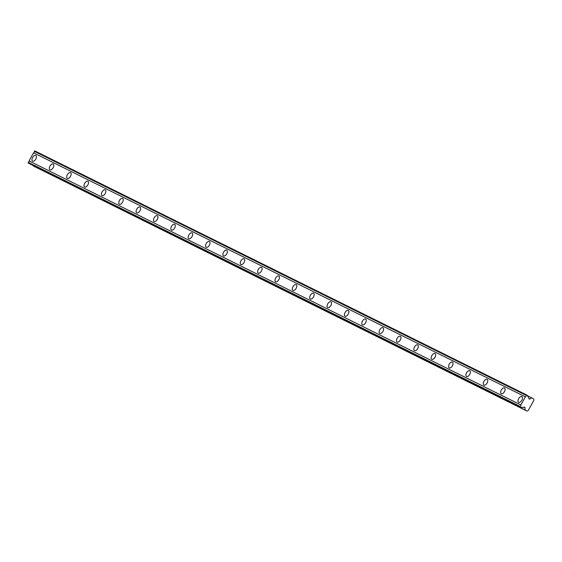 <?xml version="1.0" encoding="UTF-8"?>
<svg xmlns="http://www.w3.org/2000/svg" width="562" height="562" viewBox="0 0 562 562"><rect width="100%" height="100%" fill="white"/><g stroke="black" fill="none" stroke-linecap="round" stroke-linejoin="round"><path stroke-width="0.84" d="M526.65 394.96L527.458 395.423A1.236 1.04 116.4 0 0 528.013 396.561L529.144 398.879A0.597 0.506 -63.6 0 0 529.327 399.076A0.597 0.506 -63.6 0 1 529.327 399.076A0.597 0.506 -63.6 0 0 529.854 399.027L531.603 397.805L533.661 398.992L533.9 400.235L528.154 410.639L526.987 411.082L524.929 409.895L525.048 407.731A0.597 0.506 -63.6 0 0 524.557 407.197L522.028 407.401A1.236 1.04 116.4 0 0 520.784 407.506L28.269 162.369A1.236 1.04 116.4 0 0 29.069 160.915L33.551 152.801A1.236 1.04 116.4 0 0 34.352 151.34L34.837 150.918L526.65 394.96L526.173 395.381A1.236 1.04 116.4 0 1 525.365 396.835L33.551 152.801M518.635 402.35A3.302 1.777 -60.1 0 0 521.796 400.292A3.302 1.777 -60.1 0 0 521.88 396.596A3.302 1.777 -60.1 0 0 521.831 396.568A3.302 1.777 -60.1 0 0 518.67 398.62A3.302 1.777 -60.1 0 0 518.586 402.322A3.302 1.777 -60.1 0 0 518.635 402.35M32.61 161.182A3.302 1.777 -60.1 0 0 35.771 159.13A3.302 1.777 -60.1 0 0 35.849 155.428A3.302 1.777 -60.1 0 0 35.799 155.4A3.302 1.777 -60.1 0 0 32.638 157.451A3.302 1.777 -60.1 0 0 32.554 161.154A3.302 1.777 -60.1 0 0 32.61 161.182M49.969 169.794A3.302 1.777 -60.1 0 0 53.13 167.743A3.302 1.777 -60.1 0 0 53.207 164.041A3.302 1.777 -60.1 0 0 53.158 164.013A3.302 1.777 -60.1 0 0 49.997 166.064A3.302 1.777 -60.1 0 0 49.913 169.766A3.302 1.777 -60.1 0 0 49.969 169.794M67.328 178.407A3.302 1.777 -60.1 0 0 70.482 176.356A3.302 1.777 -60.1 0 0 70.566 172.653A3.302 1.777 -60.1 0 0 70.517 172.625A3.302 1.777 -60.1 0 0 67.356 174.684A3.302 1.777 -60.1 0 0 67.271 178.379A3.302 1.777 -60.1 0 0 67.328 178.407M84.686 187.02A3.302 1.777 -60.1 0 0 87.841 184.968A3.302 1.777 -60.1 0 0 87.925 181.266A3.302 1.777 -60.1 0 0 87.876 181.238A3.302 1.777 -60.1 0 0 84.714 183.296A3.302 1.777 -60.1 0 0 84.63 186.991A3.302 1.777 -60.1 0 0 84.686 187.02M102.038 195.632A3.302 1.777 -60.1 0 0 105.199 193.581A3.302 1.777 -60.1 0 0 105.284 189.879A3.302 1.777 -60.1 0 0 105.235 189.851A3.302 1.777 -60.1 0 0 102.073 191.909A3.302 1.777 -60.1 0 0 101.989 195.604A3.302 1.777 -60.1 0 0 102.038 195.632M119.397 204.245A3.302 1.777 -60.1 0 0 122.558 202.194A3.302 1.777 -60.1 0 0 122.642 198.491A3.302 1.777 -60.1 0 0 122.593 198.463A3.302 1.777 -60.1 0 0 119.432 200.522A3.302 1.777 -60.1 0 0 119.348 204.217A3.302 1.777 -60.1 0 0 119.397 204.245M136.756 212.858A3.302 1.777 -60.1 0 0 139.917 210.806A3.302 1.777 -60.1 0 0 140.001 207.104A3.302 1.777 -60.1 0 0 139.952 207.076A3.302 1.777 -60.1 0 0 136.791 209.134A3.302 1.777 -60.1 0 0 136.707 212.829A3.302 1.777 -60.1 0 0 136.756 212.858M154.114 221.47A3.302 1.777 -60.1 0 0 157.276 219.419A3.302 1.777 -60.1 0 0 157.36 215.717A3.302 1.777 -60.1 0 0 157.304 215.696A3.302 1.777 -60.1 0 0 154.15 217.747A3.302 1.777 -60.1 0 0 154.065 221.442A3.302 1.777 -60.1 0 0 154.114 221.47M171.473 230.083A3.302 1.777 -60.1 0 0 174.634 228.032A3.302 1.777 -60.1 0 0 174.719 224.336A3.302 1.777 -60.1 0 0 174.663 224.308A3.302 1.777 -60.1 0 0 171.508 226.36A3.302 1.777 -60.1 0 0 171.424 230.062A3.302 1.777 -60.1 0 0 171.473 230.083M188.832 238.702A3.302 1.777 -60.1 0 0 191.993 236.644A3.302 1.777 -60.1 0 0 192.078 232.949A3.302 1.777 -60.1 0 0 192.021 232.921A3.302 1.777 -60.1 0 0 188.86 234.972A3.302 1.777 -60.1 0 0 188.783 238.674A3.302 1.777 -60.1 0 0 188.832 238.702M206.191 247.315A3.302 1.777 -60.1 0 0 209.352 245.257A3.302 1.777 -60.1 0 0 209.436 241.562A3.302 1.777 -60.1 0 0 209.38 241.534A3.302 1.777 -60.1 0 0 206.219 243.585A3.302 1.777 -60.1 0 0 206.142 247.287A3.302 1.777 -60.1 0 0 206.191 247.315M223.55 255.928A3.302 1.777 -60.1 0 0 226.711 253.869A3.302 1.777 -60.1 0 0 226.788 250.174A3.302 1.777 -60.1 0 0 226.739 250.146A3.302 1.777 -60.1 0 0 223.578 252.197A3.302 1.777 -60.1 0 0 223.493 255.9A3.302 1.777 -60.1 0 0 223.55 255.928M240.908 264.54A3.302 1.777 -60.1 0 0 244.07 262.482A3.302 1.777 -60.1 0 0 244.147 258.787A3.302 1.777 -60.1 0 0 244.098 258.759A3.302 1.777 -60.1 0 0 240.936 260.81A3.302 1.777 -60.1 0 0 240.852 264.512A3.302 1.777 -60.1 0 0 240.908 264.54M258.267 273.153A3.302 1.777 -60.1 0 0 261.421 271.095A3.302 1.777 -60.1 0 0 261.506 267.4A3.302 1.777 -60.1 0 0 261.456 267.372A3.302 1.777 -60.1 0 0 258.295 269.423A3.302 1.777 -60.1 0 0 258.211 273.125A3.302 1.777 -60.1 0 0 258.267 273.153M275.626 281.766A3.302 1.777 -60.1 0 0 278.78 279.714A3.302 1.777 -60.1 0 0 278.864 276.012A3.302 1.777 -60.1 0 0 278.815 275.984A3.302 1.777 -60.1 0 0 275.654 278.035A3.302 1.777 -60.1 0 0 275.57 281.738A3.302 1.777 -60.1 0 0 275.626 281.766M292.978 290.378A3.302 1.777 -60.1 0 0 296.139 288.327A3.302 1.777 -60.1 0 0 296.223 284.625A3.302 1.777 -60.1 0 0 296.174 284.597A3.302 1.777 -60.1 0 0 293.013 286.648A3.302 1.777 -60.1 0 0 292.928 290.35A3.302 1.777 -60.1 0 0 292.978 290.378M310.336 298.991A3.302 1.777 -60.1 0 0 313.498 296.94A3.302 1.777 -60.1 0 0 313.582 293.238A3.302 1.777 -60.1 0 0 313.533 293.209A3.302 1.777 -60.1 0 0 310.372 295.261A3.302 1.777 -60.1 0 0 310.287 298.963A3.302 1.777 -60.1 0 0 310.336 298.991M327.695 307.604A3.302 1.777 -60.1 0 0 330.856 305.552A3.302 1.777 -60.1 0 0 330.941 301.85A3.302 1.777 -60.1 0 0 330.892 301.822A3.302 1.777 -60.1 0 0 327.73 303.873A3.302 1.777 -60.1 0 0 327.646 307.576A3.302 1.777 -60.1 0 0 327.695 307.604M345.054 316.216A3.302 1.777 -60.1 0 0 348.215 314.165A3.302 1.777 -60.1 0 0 348.3 310.463A3.302 1.777 -60.1 0 0 348.243 310.435A3.302 1.777 -60.1 0 0 345.089 312.486A3.302 1.777 -60.1 0 0 345.005 316.188A3.302 1.777 -60.1 0 0 345.054 316.216M362.413 324.829A3.302 1.777 -60.1 0 0 365.574 322.778A3.302 1.777 -60.1 0 0 365.658 319.075A3.302 1.777 -60.1 0 0 365.602 319.047A3.302 1.777 -60.1 0 0 362.448 321.099A3.302 1.777 -60.1 0 0 362.364 324.801A3.302 1.777 -60.1 0 0 362.413 324.829M379.772 333.442A3.302 1.777 -60.1 0 0 382.933 331.39A3.302 1.777 -60.1 0 0 383.017 327.688A3.302 1.777 -60.1 0 0 382.961 327.66A3.302 1.777 -60.1 0 0 379.8 329.718A3.302 1.777 -60.1 0 0 379.722 333.414A3.302 1.777 -60.1 0 0 379.772 333.442M397.13 342.054A3.302 1.777 -60.1 0 0 400.292 340.003A3.302 1.777 -60.1 0 0 400.376 336.301A3.302 1.777 -60.1 0 0 400.32 336.273A3.302 1.777 -60.1 0 0 397.158 338.331A3.302 1.777 -60.1 0 0 397.081 342.026A3.302 1.777 -60.1 0 0 397.13 342.054M414.489 350.667A3.302 1.777 -60.1 0 0 417.65 348.616A3.302 1.777 -60.1 0 0 417.728 344.913A3.302 1.777 -60.1 0 0 417.678 344.885A3.302 1.777 -60.1 0 0 414.517 346.944A3.302 1.777 -60.1 0 0 414.433 350.639A3.302 1.777 -60.1 0 0 414.489 350.667M431.848 359.28A3.302 1.777 -60.1 0 0 435.009 357.228A3.302 1.777 -60.1 0 0 435.086 353.526A3.302 1.777 -60.1 0 0 435.037 353.498A3.302 1.777 -60.1 0 0 431.876 355.556A3.302 1.777 -60.1 0 0 431.792 359.251A3.302 1.777 -60.1 0 0 431.848 359.28M449.207 367.892A3.302 1.777 -60.1 0 0 452.368 365.841A3.302 1.777 -60.1 0 0 452.445 362.139A3.302 1.777 -60.1 0 0 452.396 362.111A3.302 1.777 -60.1 0 0 449.235 364.169A3.302 1.777 -60.1 0 0 449.15 367.864A3.302 1.777 -60.1 0 0 449.207 367.892M466.565 376.505A3.302 1.777 -60.1 0 0 469.72 374.454A3.302 1.777 -60.1 0 0 469.804 370.751A3.302 1.777 -60.1 0 0 469.755 370.73A3.302 1.777 -60.1 0 0 466.593 372.782A3.302 1.777 -60.1 0 0 466.509 376.477A3.302 1.777 -60.1 0 0 466.565 376.505M483.917 385.118A3.302 1.777 -60.1 0 0 487.078 383.066A3.302 1.777 -60.1 0 0 487.163 379.371A3.302 1.777 -60.1 0 0 487.113 379.343A3.302 1.777 -60.1 0 0 483.952 381.394A3.302 1.777 -60.1 0 0 483.868 385.096A3.302 1.777 -60.1 0 0 483.917 385.118M501.276 393.737A3.302 1.777 -60.1 0 0 504.437 391.679A3.302 1.777 -60.1 0 0 504.521 387.984A3.302 1.777 -60.1 0 0 504.472 387.956A3.302 1.777 -60.1 0 0 501.311 390.007A3.302 1.777 -60.1 0 0 501.227 393.709A3.302 1.777 -60.1 0 0 501.276 393.737M519.913 406.712L520.082 406.403A1.236 1.04 116.4 0 0 520.883 404.949L525.365 396.835M524.929 409.895L33.116 165.86L526.987 411.082M520.784 407.506L28.1 162.671M34.352 151.34L526.173 395.381M520.883 404.949L29.069 160.915M520.082 406.403L28.269 162.369M28.163 163.008L519.976 407.043M531.603 397.805L527.451 395.746M526.334 395.072L34.521 151.037M524.051 407.239L525.048 407.731M529.854 399.027L529.018 398.613"/></g></svg>
